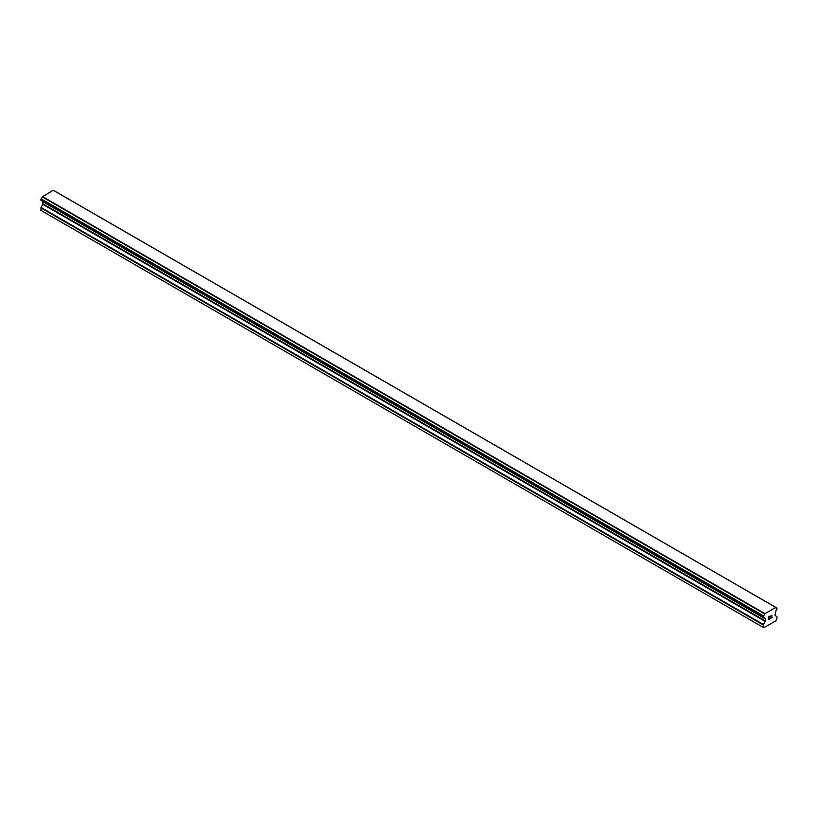 <?xml version="1.0" encoding="UTF-8"?>
<svg xmlns="http://www.w3.org/2000/svg" width="818" height="818" viewBox="0 0 818 818"><rect width="100%" height="100%" fill="white"/><g stroke="black" fill="none" stroke-linecap="round" stroke-linejoin="round"><path stroke-width="1.23" d="M768.583 617.007L768.583 618.081L768.572 617.007L769.769 616.312L768.583 617.007M768.583 618.081L769.227 617.702M769.227 617.887L768.583 618.255L769.227 617.876M768.583 618.255L768.583 619.328L768.572 618.255M768.583 619.328L769.769 618.643M768.429 619.594L769.769 618.817L768.429 619.594L768.429 616.915L769.769 616.138M770.699 616.281L771.936 615.146M771.936 615.934L771.609 616.629L771.936 615.934M771.609 616.629L770.893 617.999L771.609 616.629M770.893 617.999L772.151 617.263M770.566 618.357L772.151 617.437L770.556 618.367L771.885 615.688L770.955 615.75L771.783 615.269M763.439 617.375A1.902 1.104 -60 0 1 764.196 617.385A1.902 1.104 -60 0 1 764.574 618.03L763.296 617.375L763.439 615.852A1.902 1.104 -60 0 0 764.574 613.899L775.75 607.437A1.902 1.104 -60 0 0 776.129 608.081A1.902 1.104 -60 0 0 776.885 608.091L776.885 609.615A1.902 1.104 -60 0 0 775.75 611.578L775.014 615.279L777.1 616.946L776.486 620.433L763.838 627.733L763.225 627.386L763.225 624.962L765.167 621.363L42.843 204.336L41.043 207.445L40.9 210.349L763.838 627.733M765.167 621.363L765.311 618.807L764.574 618.03M42.873 201.494L42.843 204.336M42.26 201.085L764.615 618.173M763.306 617.375L40.972 200.349L41.115 198.815A1.902 1.104 -60 0 0 42.25 196.862L53.242 190.267L775.566 607.293M54.694 191.064L777.018 608.091L54.612 191.044M764.758 613.541L42.434 196.514M764.677 613.684L42.352 196.647M764.574 613.899L42.25 196.862M763.225 627.386L40.9 210.349M776.885 608.091L775.75 607.437M763.439 615.852L41.115 198.815M40.972 198.999L763.296 616.026L40.982 198.978M763.225 616.271L40.9 199.234M763.225 617.222L40.9 200.185M765.311 618.807L42.986 201.78M765.311 620.882L42.986 203.856M763.368 624.471L41.043 207.445M763.225 624.962L40.9 207.925M775.689 607.355L53.364 190.328M764.646 618.193L42.321 201.167"/></g></svg>
